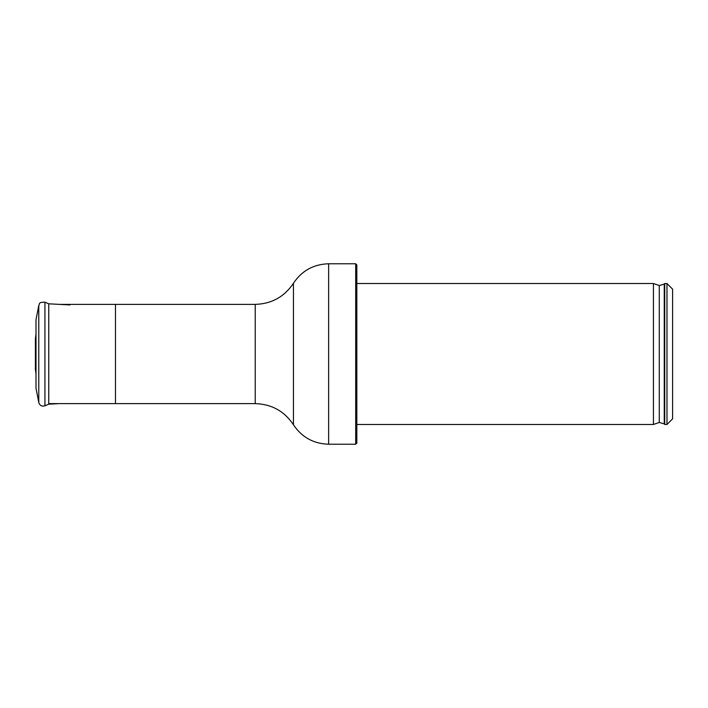 <?xml version="1.0" encoding="UTF-8"?>
<svg xmlns="http://www.w3.org/2000/svg" width="708" height="708" viewBox="0 0 708 708"><rect width="100%" height="100%" fill="white"/><g stroke="black" fill="none" stroke-linecap="round" stroke-linejoin="round"><path stroke-width="1.06" d="M672.6 289.156L672.6 418.844L666.98 424.473L666.98 283.527L672.6 289.156M664.724 424.473L664.254 423.888L664.254 284.112L664.724 283.527L664.724 424.473L666.98 424.473M664.254 423.888L659.272 422.455L653.449 424.473L653.449 283.527L659.272 285.545L659.272 422.455M356.823 424.473L653.449 424.473M356.823 264.907L356.823 443.093L355.69 444.226L355.69 263.774L356.823 264.907M59.383 304.378L115.475 304.378L115.475 403.622L255.234 403.622C271.598 404.109 284.342 411.162 293.448 424.765L293.448 283.235L293.448 424.765C301.838 437.287 313.564 443.774 328.636 444.226L355.69 444.226M35.993 334.264L35.4 338.495L35.4 369.505L35.993 373.736M38.781 402.533L38.781 305.467L35.993 319.812L35.993 388.188L38.781 402.533C39.798 405.56 41.852 406.649 44.931 405.808L48.755 404.18L48.755 303.821L44.931 302.192L44.931 405.808M59.383 403.622L48.755 404.18M115.475 304.378L255.234 304.378C271.606 303.891 284.342 296.838 293.448 283.235C301.838 270.713 313.564 264.226 328.636 263.774L328.636 444.226M255.234 304.378L255.234 403.622M48.755 403.622L115.475 403.622M664.724 283.527L666.98 283.527M664.254 284.112L659.272 285.545M356.823 283.527L653.449 283.527M328.636 263.774L355.69 263.774M70.03 304.936L48.755 303.821M38.781 305.467C39.975 304.387 37.595 302.05 44.931 302.192"/></g></svg>
